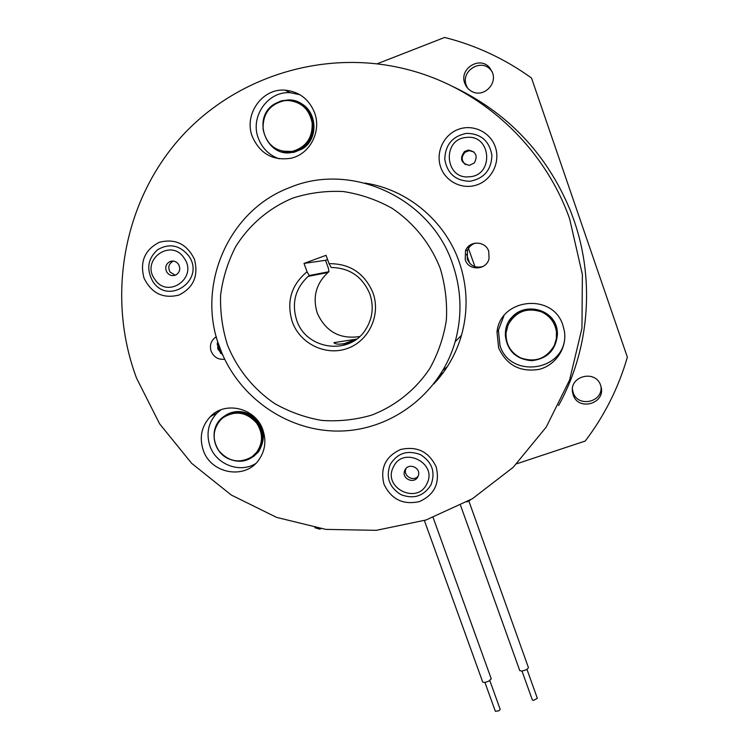 <?xml version="1.0" encoding="UTF-8"?>
<svg xmlns="http://www.w3.org/2000/svg" width="749" height="749" viewBox="0 0 749 749"><rect width="100%" height="100%" fill="white"/><g stroke="black" fill="none" stroke-linecap="round" stroke-linejoin="round"><path stroke-width="1.12" d="M573.163 394.798C578.219 411.613 606.007 403.58 601.026 386.662L600.679 385.492C595.914 369.435 569.418 375.764 572.526 392.139L573.163 394.798M572.414 389.218L573.125 392.429C577.704 407.924 603.366 402.344 600.932 386.315M464.792 83.298C466.187 87.099 468.659 89.889 472.216 91.65C483.264 97.585 497.224 84.59 492.505 72.672L489.883 68.037C480.296 55.389 458.819 68.534 464.792 83.298M492.224 71.932L491.035 70.284C481.579 57.813 460.41 70.762 466.29 85.32L467.694 88.251M447.284 366.738L443.062 370.193M443.558 372.187L439.466 376.007M466.552 254.342L469.698 263.274M451.507 85.92C507.11 111.938 546.761 153.536 570.429 210.712L574.118 220.693C595.315 281.774 588.986 350.766 558.576 405.565M516.782 463.753L585.194 441.067C604.321 415.976 618.384 388.029 627.372 357.207L531.518 78.036C505.013 58.909 476.055 45.38 444.653 37.45L377.281 63.749M314.842 527.708L319.654 529.131L320.928 528.71M489.809 680.579L500.22 709.453L498.759 710.867L495.342 711.269L484.903 682.358M482.674 681.946L482.693 682.002C483.564 682.742 485.558 682.479 488.657 681.197L491.26 678.828L433.119 517.54M526.95 669.297L537.333 698.33L533.513 700.39L532.408 700.1L521.997 671.038M519.759 670.598L521.679 671.076C525.676 670.289 527.914 669.11 528.41 667.546L468.855 501.006M564.812 336.984C563.623 371.738 509.751 378.517 499.976 345.495L498.403 330.15L503.88 315.891M562.958 325.469L564.4 331.189C567.18 348.079 555.58 365.372 538.962 369.407C519.993 372.337 506.549 365.147 498.619 347.836L497.008 332.191C499.798 298.102 553.221 292.382 562.958 325.469M255.559 463.65C239.699 473.462 216.302 464.502 210.038 446.31C205.9 433.662 208.213 422.586 216.967 413.083L220.852 409.843M262.824 429.757C266.532 440.815 265.146 450.945 258.648 460.148C244.998 479.866 211.049 473.799 203.325 450.439C199.103 437.547 201.444 426.275 210.357 416.594C225.365 400.556 255.652 408.074 262.824 429.757M144.023 278.113C151.523 293.336 163.16 298.982 178.945 295.05C193.542 287.756 198.7 275.838 194.44 259.276C186.885 243.912 175.172 238.257 159.312 242.311C144.772 249.745 139.679 261.682 144.023 278.113M440.712 167.252C445.777 182.007 462.985 190.171 477.534 184.685C492.168 179.414 500.547 161.69 495.276 146.86C490.23 131.955 472.788 123.763 458.219 129.408C443.577 134.82 435.422 152.581 440.712 167.252M279.237 158.825C269.284 155.324 262.337 148.508 258.396 138.396C249.717 116.891 267.833 90.769 290.425 92.726L299.937 94.72M314.543 112.64C321.798 131.431 309.758 154.369 290.837 158.264C272.898 160.941 260.081 153.76 252.366 136.711C243.509 114.794 261.953 88.148 284.966 90.142C299.104 91.556 308.963 99.055 314.543 112.64M384.012 484.294C391.315 499.368 403.112 505.135 419.384 501.596C434.532 494.743 440.122 483.152 436.161 466.833C428.803 451.619 416.94 445.842 400.575 449.503C385.482 456.497 379.958 468.097 384.012 484.294M222.781 355.12L217.828 349.015L217.603 341.226M224.663 359.202C218.39 359.885 213.896 357.273 211.19 351.347C209.486 345.823 210.759 341.244 215.019 337.621L216.311 336.778M483.068 266.447C475.755 268.432 470.475 265.989 467.236 259.117L467.507 250.194C469.146 246.561 471.861 244.193 475.662 243.069M488.732 251.308L489.06 258.536C486.71 270.286 468.631 271.204 465.223 259.781L465.504 250.681C469.295 240.354 485.577 240.775 488.732 251.308M353.715 341.029L350.429 342.377C341.057 344.624 335.552 344.718 333.904 342.649L356.543 339.119M440.281 268.554C430.666 243.921 413.832 222.884 391.98 208.241C376.663 199.74 360.428 194.169 343.276 191.529C325.993 190.677 309.178 192.858 292.812 198.082C269.088 207.941 249.23 224.887 235.673 246.655C227.855 261.869 222.837 277.982 220.618 294.994C220.075 312.136 222.387 328.886 227.556 345.233C237.227 369.032 253.602 389.293 274.696 403.58C289.47 411.941 305.189 417.558 321.836 420.423C338.679 421.612 355.213 419.861 371.448 415.189C395.126 406.173 415.442 389.995 429.748 368.583C438.109 353.509 443.642 337.35 446.367 320.113C447.35 302.643 445.318 285.453 440.281 268.554M219.906 348.023C195.732 286.858 227.715 210.581 289.835 187.522C351.815 161.4 431.078 198.242 452.658 264.125C461.487 289.938 462.311 315.797 455.149 341.703C440.431 393.365 391.905 430.216 339.943 431.049C287.953 432.004 238.238 397.513 219.906 348.023M372.974 292.822C381.091 314.954 368.911 341.038 347.293 348.491C325.787 356.271 300.143 343.819 292.297 321.892C286.23 301.763 291.146 285.051 307.043 271.747L309.234 275.52L308.176 276.372C295.246 288.496 291.427 303.139 296.726 320.31C306.107 349.708 349.277 355.841 365.465 329.803C372.599 318.681 374.06 306.725 369.856 293.954C362.507 276.671 349.614 267.842 331.18 267.487L329.064 263.676C349.942 263.545 364.576 273.254 372.974 292.822M359.66 336.544C339.859 339.456 325.74 331.657 317.286 313.157C312.417 297.269 315.975 283.712 327.978 272.505L328.961 271.709L328.305 267.983L325.534 260.315L304.019 263.414L307.043 271.747M364.866 183.065C407.231 189.225 445.056 220.833 459.193 261.953C467.516 286.333 468.294 310.769 461.506 335.262C456.094 353.846 446.853 370.072 433.793 383.947M136.59 378.236C107.06 299.797 121.9 206.293 177.213 141.439C232.555 76.791 325.497 47.065 410.405 70.294C482.759 89.74 544.392 147.216 569.624 218.783L582.376 274.537L581.954 328.221L569.624 379.949L546.236 427.07L513.224 467.282L472.432 498.712L426.031 519.993L376.344 530.329L325.768 529.393L276.681 517.409L231.301 495.042L191.678 463.359L159.612 423.831L136.59 378.236M328.961 271.709L309.234 275.52M327.575 259.566L325.534 260.315M329.064 263.676L326.04 255.315L304.019 263.414M467.91 246.973L474.969 266.681M220.674 353.444L217.098 343.81M222.603 355.007L217.556 341.385M282.485 152.038L293.748 152.412L302.212 148.976C319.458 138.958 317.23 109.438 298.561 102.285M274.537 103.933C250.878 117.818 266.691 158.9 292.99 152.216L301.482 148.77C322.782 136.599 312.942 99.168 288.505 99.917L281.231 100.872L274.537 103.933M281.98 151.139L292.775 151.495C306.453 147.459 313.063 138.031 312.586 123.21C311.107 113.614 306.116 106.779 297.615 102.688M284.451 100.666C269.762 104.195 262.646 113.754 263.096 129.371C266.475 144.557 275.66 151.981 290.668 151.644L292.335 151.373C306.032 147.328 312.642 137.891 312.164 123.042C309.449 109.326 301.379 101.798 287.953 100.469L284.451 100.666M253.508 456.544L258.527 451.778C266.962 437.397 264.285 425.058 250.494 414.777C242.348 410.518 234.353 410.489 226.516 414.693M226.984 458.07C238.837 463.725 249.08 461.824 257.703 452.377C266.167 437.959 263.479 425.591 249.651 415.274C238.931 410.021 229.278 411.267 220.702 419.009C209.561 429.701 212.978 450.655 226.984 458.07M557.453 334.223L557.256 331.217C555.44 307.867 520.827 300.508 509.423 320.918M557.415 334.522L557.219 331.507C554.822 301.791 507.007 302.68 505.444 332.266L505.313 335.215C507.157 350.738 515.911 359.23 531.565 360.69C547.238 358.893 555.852 350.176 557.415 334.522M219.008 450.926C228.857 461.908 239.923 463.8 252.207 456.618L256.635 452.312C263.114 442.846 263.114 433.119 256.645 423.129C246.702 412.081 235.589 410.209 223.305 417.511L220.627 419.843C212.576 429.542 212.033 439.906 219.008 450.926M252.703 456.253L257.122 451.965C273.441 433.165 247.039 402.307 226.104 415.732M556.479 337.827L556.488 331.685C555.046 322.501 550.122 315.881 541.714 311.818C528.625 307.249 517.999 310.535 509.826 321.658M554.382 345.317L556.357 338.735L556.46 331.863C555.028 322.66 550.094 316.031 541.667 311.959C526.968 307.156 515.789 311.434 508.15 324.794L506.071 332.603C505.575 344.212 510.509 352.667 520.873 357.975C535.46 362.834 546.63 358.612 554.382 345.317M404.919 470.1C408.28 462.376 421.135 467.526 418.382 475.503L417.951 476.598C414.497 484.453 401.483 478.939 404.572 470.934L404.919 470.1M431.003 484.856C423.737 496.222 413.673 499.461 400.809 494.583C389.18 487.206 385.651 477.179 390.22 464.492C397.391 453.07 407.465 449.774 420.432 454.624C432.145 462.067 435.665 472.142 431.003 484.856M426.855 483.788C417.24 505.201 382.308 487.702 393.375 467.076C402.84 445.543 438.09 463.097 426.855 483.788M418.167 476.121C413.56 482.056 403.093 476.064 405.836 469.061L406.108 468.387M465.485 164.64C461.206 160.604 461.131 156.438 465.269 152.141L469.136 150.671L473.799 151.86M469.37 165.379C461.038 163.319 459.399 158.713 464.436 151.56L468.331 150.072C475.98 151.551 477.993 155.829 474.351 162.907L469.37 165.379M466.655 133.341C481.017 133.659 489.434 140.999 491.915 155.38C491.344 169.967 484.013 178.599 469.923 181.267C455.654 180.912 447.275 173.599 444.775 159.331C445.243 144.782 452.536 136.121 466.655 133.341M466.627 137.432C491.513 134.361 494.209 175.753 469.305 176.783C444.616 179.779 441.695 138.668 466.627 137.432M175.275 275.22L170.079 272.074C167.748 267.496 168.684 263.92 172.879 261.326L173.468 261.092M178.468 264.238C180.781 268.722 179.919 272.29 175.884 274.958C172.392 276.325 169.433 275.482 167.008 272.43C164.668 267.824 165.604 264.219 169.826 261.607C173.244 260.39 176.127 261.27 178.468 264.238M152.759 281.352C146.121 269.181 147.778 258.602 157.721 249.632C169.349 243.06 179.648 245.082 188.608 255.709C206.022 279.527 168.347 306.191 152.759 281.352M154.734 279.199C140.4 259.856 171.184 237.63 184.151 258.143C198.448 277.682 167.542 299.6 154.734 279.199M344.184 343.931L355.981 339.531M351.609 341.937L349.24 342.78M343.154 344.053L356.505 339.147M353.903 340.917L346.431 343.529M466.908 501.942L470.728 499.723M491.035 70.284L489.883 68.037M572.489 389.808L572.526 392.139M482.693 682.002L424.383 520.536M519.778 670.655L460.56 505.397M308.176 276.372L327.978 272.505M455.149 341.703L461.506 335.262M465.504 250.681L467.507 250.194M215.019 337.621L216.424 337.172M284.966 90.142L290.425 92.726M210.357 416.594L216.967 413.083M497.008 332.191L498.403 330.15M293.748 152.412L292.99 152.216M258.527 451.778L257.703 452.377M257.122 451.965L256.635 452.312M404.572 470.934L405.836 469.061M464.436 151.56L465.269 152.141M169.826 261.607L172.879 261.326"/></g></svg>

